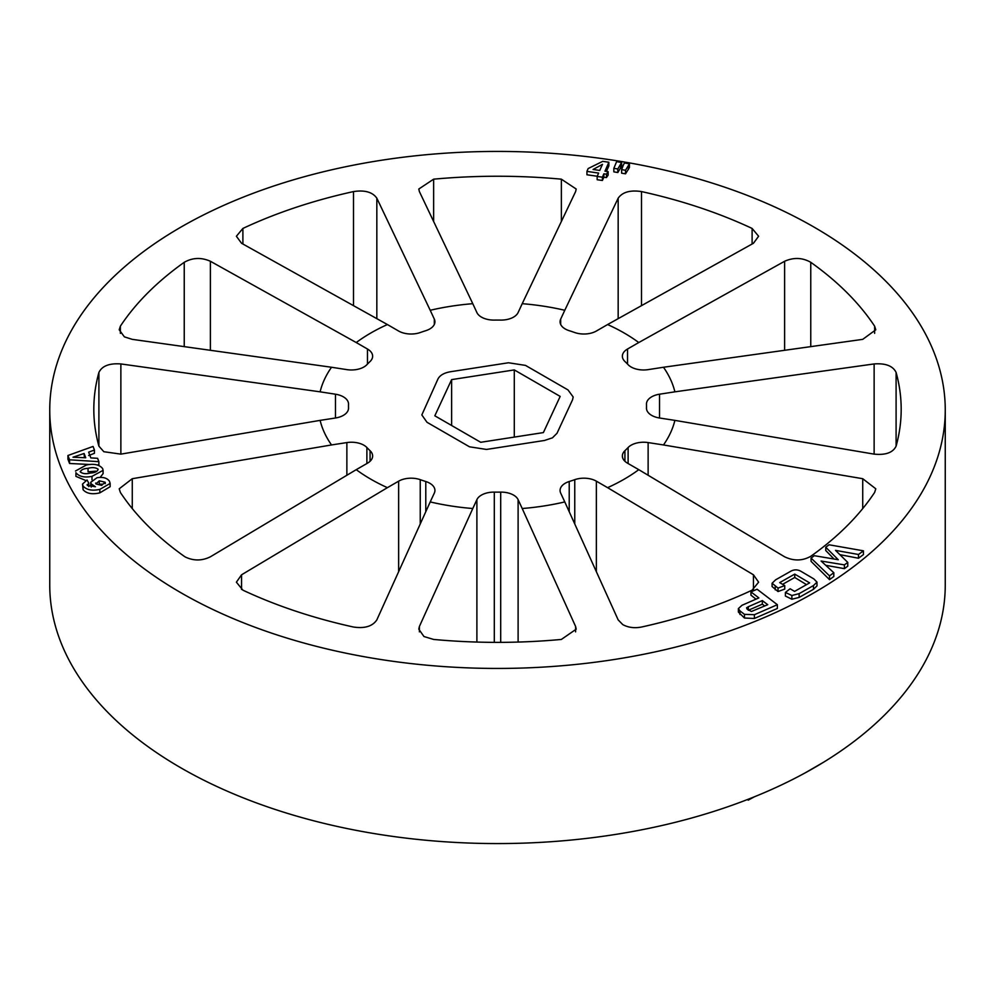 <?xml version="1.0" encoding="UTF-8"?>
<svg xmlns="http://www.w3.org/2000/svg" width="995" height="995" viewBox="0 0 995 995"><rect width="100%" height="100%" fill="white"/><g stroke="black" fill="none" stroke-linecap="round" stroke-linejoin="round"><path stroke-width="1.49" d="M674.884 391.831L874.132 363.934C885.637 363.113 892.95 365.949 896.097 372.428A403.684 233.066 180 0 1 901.184 409.306A403.684 233.066 180 0 1 896.097 446.17C892.963 452.625 885.637 455.275 874.132 454.13L674.884 420.375A179.1 103.405 0 0 1 663.478 444.952L862.727 478.707L875.787 488.794L874.63 492.438A403.684 233.066 180 0 1 810.763 556.304C802.443 560.981 793.724 561.143 784.62 556.802L638.765 469.665A179.1 103.405 0 0 1 607.597 487.662L753.451 574.799L758.613 582.174L752.108 590.159A403.684 233.066 180 0 1 641.489 627.037C634.462 628.392 628.206 627.571 622.733 624.586L618.169 619.885L564.787 501.928A179.1 103.405 0 0 1 522.213 508.52L575.607 626.477L576.204 629.176L561.367 639.437A403.684 233.066 180 0 1 433.633 639.437L423.957 636.526L418.796 629.176L419.392 626.477L472.787 508.52A179.1 103.405 0 0 1 430.213 501.928L376.831 619.885C372.553 626.303 364.792 628.678 353.511 627.037A403.684 233.066 180 0 1 242.892 590.159L236.387 582.174L241.549 574.799L387.403 487.662A179.1 103.405 0 0 1 370.861 479.217A179.1 103.405 0 0 1 356.235 469.665L210.38 556.802C202.072 560.906 193.764 560.993 185.456 557.076L184.237 556.304A403.684 233.066 180 0 1 120.37 492.438L119.213 488.794L132.273 478.707L331.522 444.952A179.1 103.405 0 0 1 320.116 420.375L120.868 454.13L103.841 451.718L98.903 446.17A403.684 233.066 180 0 1 93.816 409.306A403.684 233.066 180 0 1 98.903 372.428C102.037 365.949 109.363 363.113 120.868 363.934L320.116 391.831A179.1 103.405 0 0 1 331.522 367.254L132.273 339.357L124.375 336.857L119.213 329.793L120.37 326.173A403.684 233.066 180 0 1 184.237 262.307C192.557 257.593 201.276 257.245 210.38 261.262L356.235 342.541A179.1 103.405 0 0 1 387.403 324.544L241.549 243.265L236.387 236.25L242.892 228.44A403.684 233.066 180 0 1 353.511 191.575C364.779 189.883 372.553 192.085 376.831 198.179L430.213 310.278A179.1 103.405 0 0 1 472.787 303.686L419.392 191.587L418.796 189.025L433.633 179.175A403.684 233.066 180 0 1 561.367 179.175L576.204 189.025L575.607 191.587L522.213 303.686A179.1 103.405 0 0 1 564.787 310.278L618.169 198.179C622.447 192.097 630.208 189.896 641.489 191.575A403.684 233.066 180 0 1 752.108 228.44L758.613 236.25L753.451 243.265L607.597 324.544A179.1 103.405 0 0 1 624.139 332.989A179.1 103.405 0 0 1 638.765 342.541L784.62 261.262C793.724 257.245 802.443 257.593 810.763 262.307A403.684 233.066 180 0 1 874.63 326.173L875.787 329.793L862.727 339.357L663.478 367.254A179.1 103.405 0 0 1 674.884 391.831L659.536 394.207L659.536 417.999A17.624 10.174 180 0 1 651.638 415.363A17.624 10.174 180 0 1 646.476 408.174A17.624 10.174 180 0 1 646.476 407.95L646.476 408.385M663.478 367.254L648.131 369.63A17.624 10.174 180 0 1 631.104 366.993A17.624 10.174 180 0 1 628.119 364.692A149.014 86.03 180 0 0 624.922 361.496A17.624 10.174 180 0 1 622.36 356.222A17.624 10.174 180 0 1 627.522 349.021L627.522 364.083M607.597 324.544L596.366 331.036A17.624 10.174 180 0 1 574.762 332.541A149.014 86.03 180 0 0 569.215 330.688A17.624 10.174 180 0 1 565.235 328.972A17.624 10.174 180 0 1 560.073 321.771A17.624 10.174 180 0 1 560.67 319.134L560.67 324.407M522.213 303.686L518.109 312.554A17.624 10.174 180 0 1 500.696 320.091A149.014 86.03 180 0 0 494.304 320.091A17.624 10.174 180 0 1 481.456 317.119A17.624 10.174 180 0 1 476.891 312.554L472.787 303.686M557.013 433.273L552.449 437.825L544.551 440.462L486.505 449.441L469.491 446.805L426.992 422.278L421.83 414.94L437.987 378.933C439.939 375.264 444.093 372.864 450.449 371.744L508.495 362.765L525.509 365.401L568.008 389.928L573.17 396.98L572.56 399.754L557.013 433.273L552.449 437.825L544.551 440.462L486.505 449.441L469.491 446.805L426.992 422.278L421.83 414.94L437.987 378.933C439.939 375.264 444.093 372.864 450.449 371.744L508.495 362.765L525.509 365.401L568.008 389.928L573.17 396.98L572.56 399.754L557.013 433.273M180.891 592.721A447.75 258.501 0 0 0 668.851 648.765A447.75 258.501 0 0 0 945.25 409.928A447.75 258.501 0 0 0 814.109 227.146A447.75 258.501 0 0 0 326.149 171.103A447.75 258.501 0 0 0 49.75 409.928A447.75 258.501 0 0 0 180.891 592.721M945.25 409.928L945.25 585.072A447.75 258.501 180 0 1 668.851 823.897A447.75 258.501 180 0 1 180.891 767.854A447.75 258.501 180 0 1 49.75 585.072L49.75 409.928M738.389 608.579L738.389 612.087L744.459 618.019L754.397 618.48L777.356 608.467L777.356 604.699L754.397 614.711L744.459 614.338L739.944 610.893L738.389 608.579L742.034 605.271L758.849 597.92L750.964 591.901L757.096 589.227L777.356 604.699M750.964 591.901L750.964 595.184L756.013 599.164M811.074 558.083L811.074 561.367L829.531 579.65L833.81 576.491L833.81 572.722L829.531 575.881L811.074 558.083L814.308 555.695L838.263 559.737L825.75 547.238L829.059 544.787L863.436 550.82L858.486 554.489L835.526 550.372L847.765 562.411L844.407 564.886L821.086 561.031L833.81 572.722M825.75 547.238L825.75 550.521L834.046 559.028M839.879 554.65L858.486 558.245L863.436 554.588L863.436 550.82M825.738 565.309L844.407 568.655L847.765 566.167L847.765 562.411M772.095 583.232L772.095 586.54L778.028 591.54L784.744 589.077L784.744 585.595L778.028 588.082L772.095 583.232L775.64 579.811L789.955 571.702C793.799 569.289 797.629 569.264 801.46 571.615L813.848 578.916L816.994 582.137L813.462 585.558L799.134 593.654L791.871 595.495L785.403 592.435L790.105 588.766L794.57 591.403L809.631 582.883L794.744 574.103L779.682 582.61L784.744 585.595M785.403 592.435L785.403 596.042L791.871 599.226L799.134 597.423L813.462 589.326L816.994 585.881L816.994 582.137M782.605 584.339L794.744 577.473L806.51 584.65M88.642 455.523L94.438 453.322L94.438 450.038L88.642 452.14L90.831 457.899L97.597 458.309L98.878 461.668L69.55 459.789L67.921 455.511L93.07 446.444L94.438 450.038M67.921 455.511L67.921 459.205L69.55 463.471L90.271 464.528M97.311 464.889L98.878 464.963L98.878 461.668M613.84 168.317L613.84 171.861L617.808 172.533L621.614 166.202L621.614 162.483L617.808 168.988L613.84 168.317L616.626 161.638L621.614 162.483M621.626 169.635L621.626 173.18L625.519 173.814L629.437 167.521L629.437 163.802L625.519 170.269L621.626 169.635L623.367 165.021L624.45 162.969L629.437 163.802M597.162 176.438L597.162 179.734L602.398 180.481L603.853 177.209L606.452 177.583L608.132 175.095L608.132 171.65L606.452 174.2L603.853 173.826L602.398 177.197L597.162 176.438L598.617 173.08L586.938 171.389L588.157 168.553L602.721 161.352L608.853 162.235L604.985 171.19L608.132 171.65M586.938 171.389L586.938 174.772L597.249 176.252M606.428 171.401L608.853 165.916L608.853 162.235M75.496 470.996L86.428 464.988C94.052 463.446 99.45 464.64 102.634 468.57L103.082 470.349L91.988 476.369C84.413 477.824 79.065 476.605 75.931 472.712L75.931 476.381L85.645 480.436M100.172 477.376L103.082 473.645L103.082 470.349M82.51 484.092L83.082 489.714C86.59 493.607 92.174 494.664 99.823 492.861L110.134 486.729L110.134 483.446L99.823 489.391C92.199 491.07 86.615 489.963 83.082 486.045L82.51 484.092L87.038 480L88.766 483.097L87.373 485.423L95.408 486.754L91.204 483.868L90.744 482.276L97.05 477.712C103.07 476.792 107.211 477.998 109.5 481.319L110.134 483.446M628.119 463.521L628.119 447.514A149.014 86.03 180 0 1 624.922 450.71A17.624 10.174 180 0 0 622.36 455.984A17.624 10.174 180 0 0 627.522 463.185L638.765 469.665M663.478 444.952L648.131 442.576L648.131 475.262M574.762 523.967L574.762 479.665A149.014 86.03 180 0 1 569.215 481.518A17.624 10.174 180 0 0 560.073 490.435A17.624 10.174 180 0 0 560.67 493.072L564.787 501.928M607.597 487.662L596.366 481.17L596.366 571.702M638.765 342.541L627.522 349.021M659.536 417.999L674.884 420.375M398.634 571.702L398.634 481.17L387.403 487.662M430.213 501.928L434.33 493.072A17.624 10.174 180 0 0 434.927 490.435A17.624 10.174 180 0 0 425.785 481.518A149.014 86.03 180 0 1 420.238 479.665L420.238 523.967M476.891 642.061L476.891 499.652L472.787 508.52M522.213 508.52L518.109 499.652L518.109 642.061M320.116 420.375L335.464 417.999L335.464 394.207L320.116 391.831M346.869 475.262L346.869 442.576L331.522 444.952M356.235 469.665L367.478 463.185A17.624 10.174 180 0 0 372.64 455.984A17.624 10.174 180 0 0 370.078 450.71A149.014 86.03 180 0 1 366.881 447.514L366.881 463.521M564.787 310.278L560.67 319.134M434.33 324.407L434.33 319.134L430.213 310.278M387.403 324.544L398.634 331.036A17.624 10.174 180 0 0 420.238 332.541A149.014 86.03 180 0 1 425.785 330.688A17.624 10.174 180 0 0 434.927 321.771A17.624 10.174 180 0 0 434.33 319.134M367.478 364.083L367.478 349.021L356.235 342.541M331.522 367.254L346.869 369.63A17.624 10.174 180 0 0 366.881 364.692A149.014 86.03 180 0 1 370.078 361.496A17.624 10.174 180 0 0 372.64 356.222A17.624 10.174 180 0 0 367.478 349.021M476.891 499.652A17.624 10.174 180 0 1 494.304 492.115L494.304 642.36M500.696 642.36L500.696 492.115A149.014 86.03 180 0 1 494.304 492.115M500.696 492.115A17.624 10.174 180 0 1 518.109 499.652M574.762 479.665A17.624 10.174 180 0 1 596.366 481.17M628.119 447.514A17.624 10.174 180 0 1 648.131 442.576M659.536 394.207A17.624 10.174 180 0 0 646.476 404.032A17.624 10.174 180 0 0 646.476 404.256A149.014 86.03 180 0 1 646.514 406.097A149.014 86.03 180 0 1 646.476 407.95M335.464 394.207A17.624 10.174 180 0 1 348.524 404.032A17.624 10.174 180 0 1 348.524 404.256A149.014 86.03 180 0 0 348.486 406.097A149.014 86.03 180 0 0 348.524 407.95A17.624 10.174 180 0 1 348.524 408.174A17.624 10.174 180 0 1 335.464 417.999M346.869 442.576A17.624 10.174 180 0 1 366.881 447.514M398.634 481.17A17.624 10.174 180 0 1 420.238 479.665M829.531 579.65L829.531 575.881M844.407 568.655L844.407 564.886M858.486 558.245L858.486 554.489M778.028 591.54L778.028 588.082M775.242 589.848L775.242 586.453M794.744 577.473L794.744 574.103M791.871 599.226L791.871 595.495M799.134 597.423L799.134 593.654M748.339 610.084L748.339 606.714L746.586 607.808L747.133 609.164L751.412 611.49L767.73 604.699L762.344 600.594L748.339 606.714M748.339 610.271L762.344 604.152L762.344 600.594M762.344 604.152L764.72 606.017M754.397 618.48L754.397 614.711M739.944 614.462L739.944 610.893M620.594 168.242L620.594 164.573M617.808 172.533L617.808 168.988M628.367 169.56L628.367 165.891M625.519 173.814L625.519 170.269M603.853 177.209L603.853 173.826M606.452 177.583L606.452 174.2M602.398 180.481L602.398 177.197M600.905 167.782L602.51 164.349L593.07 169.473L599.761 170.443L600.905 167.782M785.677 782.916L791.572 780.005M768.028 791.05L772.53 789.06M747.767 799.42L748.165 800.167L754.508 796.746M748.165 799.271L748.165 800.167M805.465 772.717L823.935 762.008M84.09 453.484L73.008 457.215L85.732 457.775L84.09 453.484L84.376 457.712M69.55 463.471L69.55 459.789M90.334 473.06C94.985 472.762 97.585 471.493 98.157 469.23C95.657 467.463 92.286 467.165 88.057 468.322C83.53 468.583 80.968 469.814 80.384 472.003C82.809 473.807 86.13 474.167 90.334 473.06M88.057 468.322L88.057 471.804L95.744 471.17M91.988 479.839L91.988 476.369M75.931 476.381L75.931 472.712M80.222 471.381L80.384 472.003M88.766 486.605L88.766 483.097M87.125 484.615L87.373 485.423M83.082 489.714L83.082 486.045M99.289 480.809L95.968 483.931L101.627 485.373L105.159 482.227L99.289 480.809L99.289 484.229L103.057 484.155M95.694 483.048L95.968 483.931M105.159 483.682L105.383 482.973M99.823 492.861L99.823 489.391M91.204 487.077L91.204 483.868M451.618 379.617L514.291 369.916L560.173 396.408L543.382 432.589L480.709 442.29L434.827 415.798L451.618 379.617L451.618 425.499M514.291 369.916L514.291 437.091M862.727 508.582L862.727 478.707M753.451 589.463L753.451 574.799M810.763 262.307L810.763 346.633M874.63 333.375L874.63 326.173M784.62 350.29L784.62 261.262M896.097 372.428L896.097 446.17M874.132 454.13L874.132 363.934M241.549 574.799L241.549 589.463M419.392 626.477L419.392 631.875M575.607 631.875L575.607 626.477M98.903 446.17L98.903 372.428M120.868 363.934L120.868 454.13M132.273 478.707L132.273 508.582M433.633 179.175L433.633 221.487M561.367 221.487L561.367 179.175M641.489 191.575L641.489 305.664M752.108 244.011L752.108 228.44M618.169 318.649L618.169 198.179M242.892 228.44L242.892 244.011M353.511 305.664L353.511 191.575M376.831 198.179L376.831 318.649M120.37 326.173L120.37 333.375M184.237 346.633L184.237 262.307M210.38 261.262L210.38 350.29M624.922 450.71L624.922 461.257M569.215 481.518L569.215 511.716M425.785 511.716L425.785 481.518M370.078 461.257L370.078 450.71M813.462 589.326L813.462 585.558M744.459 618.019L744.459 614.338M646.514 408.846L646.514 406.097M348.486 408.846L348.486 406.097M90.744 482.276L90.744 485.821"/></g></svg>
